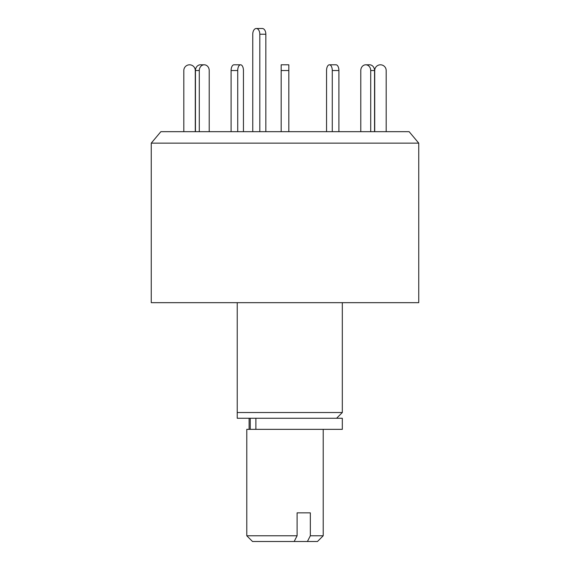 <?xml version="1.0" encoding="UTF-8"?>
<svg xmlns="http://www.w3.org/2000/svg" width="570" height="570" viewBox="0 0 570 570"><rect width="100%" height="100%" fill="white"/><g stroke="black" fill="none" stroke-linecap="round" stroke-linejoin="round"><path stroke-width="0.85" d="M151.257 143.134L418.743 143.134L409.125 131.67L160.875 131.67L151.257 143.134L151.257 302.67L418.743 302.67L418.743 143.134M237.234 302.67L237.234 412.53L342.321 412.53L342.321 302.67M237.234 418.266L237.234 412.53L237.234 418.266L342.321 418.266L342.321 429.345L246.789 429.345L246.789 535.772L297.098 535.772L294.163 541.5L252.517 541.5L246.789 535.772M252.759 131.67L252.759 34.229A5.728 3.527 90 0 1 256.286 28.5A5.728 3.527 90 0 1 259.813 34.229L259.813 131.67M256.286 28.5L262.307 28.5A5.728 3.527 90 0 1 265.841 34.229L265.841 131.67M243.447 70.53L243.447 131.67L243.447 70.53A5.728 2.864 -90 0 0 240.583 64.802L233.964 64.802L240.583 64.802A5.728 2.864 -90 0 0 237.719 70.53L231.099 70.53A5.728 2.864 -90 0 1 233.964 64.802M209.211 70.53L209.211 131.67L209.211 70.53A5.728 4.966 -90 0 0 204.245 64.802L200.426 64.802A5.728 4.966 -90 0 0 195.46 70.53L195.46 131.67M183.818 131.67L183.818 70.53A5.728 5.728 0 0 1 189.546 64.802A5.728 5.728 0 0 1 195.282 70.53L195.282 131.67M199.286 131.67L199.286 70.53A5.728 4.966 -90 0 1 204.245 64.802M231.099 131.67L231.099 70.53M237.719 131.67L237.719 70.53M281.181 131.67L281.181 64.802L288.819 64.802L288.819 70.53L281.181 70.53M288.819 131.67L288.819 70.53M332.281 131.67L332.281 70.53A5.728 2.864 -90 0 0 329.417 64.802A5.728 2.864 -90 0 0 326.553 70.53L326.553 131.67L326.553 70.53M338.901 131.67L338.901 70.53A5.728 2.864 -90 0 0 336.036 64.802L329.417 64.802L336.036 64.802M370.714 131.67L370.714 70.53A5.728 4.966 -90 0 0 365.755 64.802A5.728 4.966 -90 0 0 360.789 70.53L360.789 131.67L360.789 70.53M374.54 131.67L374.54 70.53A5.728 4.966 -90 0 0 369.574 64.802L365.755 64.802M386.182 131.67L386.182 70.53A5.728 5.728 0 0 0 380.454 64.802A5.728 5.728 0 0 0 374.718 70.53L374.718 131.67M297.098 512.843L310.337 512.843L297.098 512.843L297.098 535.772M310.337 512.843L310.337 535.772L323.211 535.772L323.211 429.345M323.211 535.772L317.483 541.5L307.401 541.5L310.337 535.772M294.163 541.5L307.401 541.5M255.887 418.266L255.887 429.345M265.841 34.229L259.813 34.229M199.286 70.53L195.46 70.53M338.901 70.53L332.281 70.53M374.54 70.53L370.714 70.53M336.585 418.266L342.321 412.53M249.111 418.266L249.111 429.345M250.244 418.266L250.244 429.345"/></g></svg>
